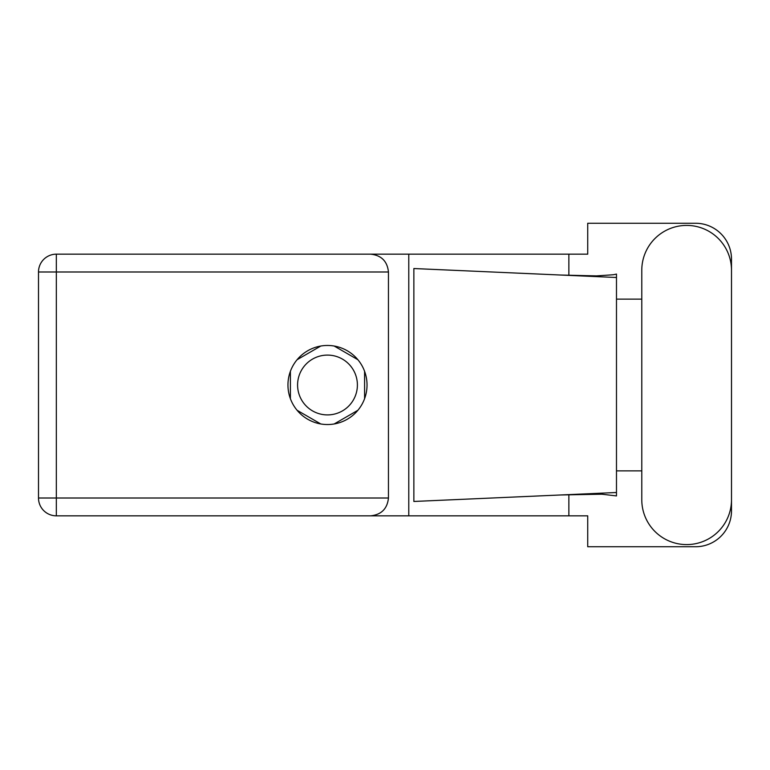 <?xml version="1.0" encoding="UTF-8"?>
<svg xmlns="http://www.w3.org/2000/svg" width="770" height="770" viewBox="0 0 770 770"><rect width="100%" height="100%" fill="white"/><g stroke="black" fill="none" stroke-linecap="round" stroke-linejoin="round"><path stroke-width="1.16" d="M297.586 385A29.905 29.905 0 0 0 327.491 414.905A29.905 29.905 0 0 0 357.396 385A29.905 29.905 0 0 0 327.491 355.095A29.905 29.905 0 0 0 297.586 385M320.792 346.028L297.095 359.715M357.886 359.715L334.18 346.028M364.585 398.687L364.585 371.313M334.18 423.972L357.886 410.285M297.095 410.285L320.792 423.972M290.396 371.313L290.396 398.687M641.785 499.73A44.862 44.862 0 0 0 686.638 544.592A44.862 44.862 0 0 0 731.5 499.73L731.5 270.27A44.862 44.862 0 0 0 686.638 225.408A44.862 44.862 0 0 0 641.785 270.27L641.785 499.73M327.491 345.461A39.539 39.539 0 0 0 287.951 385A39.539 39.539 0 0 0 327.491 424.539A39.539 39.539 0 0 0 367.03 385A39.539 39.539 0 0 0 327.491 345.461M388.455 271.993L56.326 271.993L56.326 498.007L38.5 498.007A17.826 17.826 0 0 0 56.326 515.833A17.826 17.826 0 0 1 38.5 498.007L38.5 271.993A17.826 17.826 0 0 1 56.326 254.167L370.62 254.167C381.371 255.294 387.32 261.242 388.455 271.993L388.455 498.007C387.32 508.758 381.371 514.707 370.62 515.833L56.326 515.833L56.326 498.007L388.455 498.007M731.5 299.135L731.5 259.192A35.94 35.94 0 0 0 695.56 223.252L587.722 223.252L587.722 254.167L370.62 254.167M731.5 470.865L731.5 510.808A35.94 35.94 0 0 1 695.56 546.748L587.722 546.748L587.722 515.833L370.62 515.833M641.785 470.865L616.481 470.865L616.481 495.918L601.899 494.215L560.512 494.975L616.481 492.502L616.481 277.498L616.481 299.135L641.785 299.135M568.866 494.629L568.866 515.833M568.866 254.167L568.866 275.371M613.392 274.746L616.481 274.082L616.481 277.498L560.512 275.025L596.442 275.891L613.392 274.746M560.512 494.975L413.865 501.463L413.865 268.538L560.512 275.025M408.783 254.167L408.783 515.833M616.481 472.414L616.481 297.586M38.5 271.993L56.326 271.993L56.326 254.167"/></g></svg>
